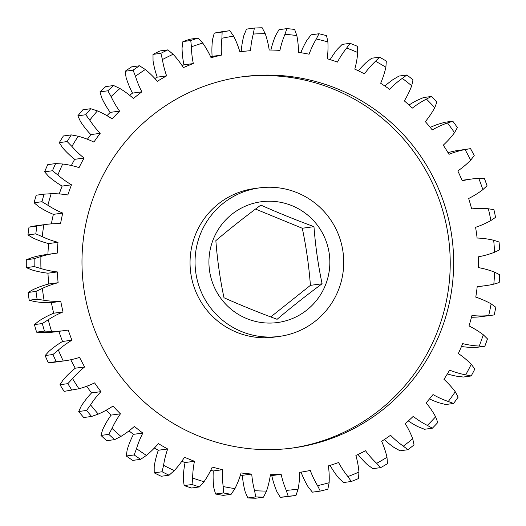 <?xml version="1.0" encoding="UTF-8"?>
<svg xmlns="http://www.w3.org/2000/svg" width="526" height="526" viewBox="0 0 526 526"><rect width="100%" height="100%" fill="white"/><g stroke="black" fill="none" stroke-linecap="round" stroke-linejoin="round"><path stroke-width="0.79" d="M255.524 209.065L302.286 228.251C306.231 246.95 308.94 265.985 310.412 285.355L270.745 316.928M313.969 226.667C295.001 219.651 277.294 212.458 260.85 205.101C244.721 217.014 229.724 228.863 215.857 240.638C217.284 259.68 219.993 278.714 223.984 297.742C240.435 305.1 258.141 312.293 277.103 319.308C290.707 307.736 305.705 295.888 322.096 283.77C318.151 265.071 315.442 246.036 313.969 226.667L302.286 228.251M325.509 284.934A60.937 60.451 82.3 0 0 291.871 205.64A60.937 60.451 82.3 0 0 213.26 239.363A60.937 60.451 82.3 0 0 246.898 318.657A60.937 60.451 82.3 0 0 325.509 284.934M440.328 332.393A187.315 185.816 82.3 0 0 242.624 76.75A187.315 185.816 82.3 0 0 95.311 192.325A187.315 185.816 82.3 0 0 293.021 447.968A187.315 185.816 82.3 0 0 440.328 332.393M291.305 448.198A187.315 185.816 82.3 0 0 436.896 332.859A187.315 185.816 82.3 0 0 240.908 76.993M200.38 234.136A74.922 74.324 82.3 0 0 279.464 336.39A74.922 74.324 82.3 0 0 338.389 290.161A74.922 74.324 82.3 0 0 259.305 187.907A74.922 74.324 82.3 0 0 200.38 234.136M259.305 187.907L254.308 188.584A74.922 74.324 82.3 0 0 195.383 234.813A74.922 74.324 82.3 0 0 274.467 337.074L279.464 336.39M222.136 32.047L214.266 33.112L212.537 39.522A89.913 89.19 82.3 0 0 212.109 56.374L221.479 55.105A89.913 89.19 -97.7 0 1 221.906 38.253L222.136 32.047A234.767 232.886 -97.7 0 1 229.809 30.672L233.656 36.156A89.913 89.19 -97.7 0 1 239.863 51.818A212.386 210.689 -97.7 0 1 250.54 50.68A89.913 89.19 -97.7 0 1 253.289 34.058L254.38 28.056A234.767 232.886 -97.7 0 1 262.172 27.773L265.216 33.631A89.913 89.19 -97.7 0 1 269.207 50.009A212.386 210.689 -97.7 0 1 279.937 50.384A89.913 89.19 -97.7 0 1 284.954 34.315L286.874 28.621A234.767 232.886 -97.7 0 1 294.632 29.436L296.828 35.558A89.913 89.19 -97.7 0 1 298.518 52.337A212.386 210.689 -97.7 0 1 309.097 54.204A89.913 89.19 -97.7 0 1 316.29 39.003L318.98 33.749A234.767 232.886 -97.7 0 1 326.547 35.643L327.876 41.902A89.913 89.19 -97.7 0 1 327.231 58.748A212.386 210.689 -97.7 0 1 337.455 62.081A89.913 89.19 -97.7 0 1 346.673 48.044L350.073 43.323A234.767 232.886 -97.7 0 1 357.312 46.262L357.752 52.541A89.913 89.19 -97.7 0 1 354.787 69.123A212.386 210.689 -97.7 0 1 364.452 73.857A89.913 89.19 -97.7 0 1 375.531 61.253L379.555 57.163A234.767 232.886 -97.7 0 1 386.321 61.082L385.88 67.256A89.913 89.19 -97.7 0 1 381.712 80.728A89.913 89.19 -97.7 0 1 380.653 83.259A212.386 210.689 -97.7 0 1 389.575 89.302A89.913 89.19 -97.7 0 1 402.285 78.374L406.848 74.994A234.767 232.886 -97.7 0 1 413.002 79.827L411.713 85.771A89.913 89.19 -97.7 0 1 411.141 87.244A89.913 89.19 -97.7 0 1 404.323 100.88A212.386 210.689 -97.7 0 1 412.325 108.113A89.913 89.19 -97.7 0 1 426.428 99.079L431.419 96.482A234.767 232.886 -97.7 0 1 436.85 102.129L434.739 107.725A89.913 89.19 -97.7 0 1 425.337 121.644A212.386 210.689 -97.7 0 1 432.267 129.929A89.913 89.19 -97.7 0 1 447.481 122.959L452.787 121.197A234.767 232.886 -97.7 0 1 457.39 127.548L454.523 132.684A89.913 89.19 -97.7 0 1 443.286 145.15A212.386 210.689 -97.7 0 1 449 154.322A89.913 89.19 -97.7 0 1 465.037 149.555L470.546 148.661A234.767 232.886 -97.7 0 1 474.228 155.597L470.671 160.174A89.913 89.19 -97.7 0 1 457.817 170.937A212.386 210.689 -97.7 0 1 462.216 180.812A89.913 89.19 -97.7 0 1 471.566 179.031A89.913 89.19 -97.7 0 1 478.752 178.347L484.341 178.34A234.767 232.886 -97.7 0 1 487.03 185.724L482.868 189.649A89.913 89.19 -97.7 0 1 468.653 198.499A212.386 210.689 -97.7 0 1 471.638 208.901A89.913 89.19 -97.7 0 1 488.365 208.776L493.907 209.657A234.767 232.886 -97.7 0 1 495.551 217.343L490.883 220.539A89.913 89.19 -97.7 0 1 475.576 227.304A212.386 210.689 -97.7 0 1 477.102 238.022A89.913 89.19 -97.7 0 1 493.684 240.244L499.062 241.999A234.767 232.886 -97.7 0 1 499.628 249.837L494.552 252.243A89.913 89.19 -97.7 0 1 478.456 256.793A212.386 210.689 -97.7 0 1 478.489 267.616A89.913 89.19 -97.7 0 1 494.611 272.146L499.7 274.743A234.767 232.886 -97.7 0 1 499.181 282.587L493.809 284.145A89.913 89.19 -97.7 0 1 485.577 285.664A89.913 89.19 -97.7 0 1 477.24 286.394A212.386 210.689 -97.7 0 1 475.774 297.111A89.913 89.19 -97.7 0 1 491.12 303.857L495.808 307.25A234.767 232.886 -97.7 0 1 494.21 314.936L488.667 315.62A89.913 89.19 -97.7 0 1 471.94 315.528A212.386 210.689 -97.7 0 1 469.014 325.929A89.913 89.19 -97.7 0 1 483.282 334.76L487.464 338.882A234.767 232.886 -97.7 0 1 484.821 346.266L479.232 346.062A89.913 89.19 -97.7 0 1 462.676 343.623A212.386 210.689 -97.7 0 1 458.337 353.511A89.913 89.19 -97.7 0 1 471.25 364.255L474.833 369.028A234.767 232.886 -97.7 0 1 471.191 375.965L465.674 374.874A89.913 89.19 -97.7 0 1 449.618 370.133A212.386 210.689 -97.7 0 1 443.951 379.318A89.913 89.19 -97.7 0 1 455.26 391.765L458.159 397.097A234.767 232.886 -97.7 0 1 453.59 403.455L448.27 401.496A89.913 89.19 -97.7 0 1 433.016 394.553A212.386 210.689 -97.7 0 1 426.139 402.844A89.913 89.19 -97.7 0 1 435.62 416.75L437.763 422.549A234.767 232.886 -97.7 0 1 432.359 428.203L427.355 425.409A89.913 89.19 -97.7 0 1 413.199 416.395A212.386 210.689 -97.7 0 1 405.244 423.64A89.913 89.19 -97.7 0 1 412.719 438.737L414.041 444.884A234.767 232.886 -97.7 0 1 407.913 449.723L403.33 446.153A89.913 89.19 -97.7 0 1 390.562 435.239A212.386 210.689 -97.7 0 1 381.672 441.301A89.913 89.19 -97.7 0 1 386.991 457.291L387.465 463.669A234.767 232.886 -97.7 0 1 380.725 467.601L376.675 463.314A89.913 89.19 -97.7 0 1 365.524 450.723A212.386 210.689 -97.7 0 1 355.892 455.47A89.913 89.19 -97.7 0 1 358.949 472.052L358.541 478.535A234.767 232.886 -97.7 0 1 351.322 481.481L347.896 476.563A89.913 89.19 -97.7 0 1 338.593 462.538A212.386 210.689 -97.7 0 1 328.388 465.885A89.913 89.19 -97.7 0 1 329.131 482.73L327.843 489.193A234.767 232.886 -97.7 0 1 320.281 491.1L317.559 485.649A89.913 89.19 -97.7 0 1 310.281 470.454A212.386 210.689 -97.7 0 1 299.708 472.341A89.913 89.19 -97.7 0 1 298.117 489.114L295.954 495.446A234.767 232.886 -97.7 0 1 288.202 496.274L286.256 490.383A89.913 89.19 -97.7 0 1 281.14 474.32A212.386 210.689 -97.7 0 1 270.41 474.708A89.913 89.19 -97.7 0 1 266.518 491.093L263.506 497.155A234.767 232.886 -97.7 0 1 255.715 496.892L254.591 490.679A89.913 89.19 -97.7 0 1 251.744 474.064A212.386 210.689 -97.7 0 1 241.066 472.94A89.913 89.19 -97.7 0 1 238.153 481.461A89.913 89.19 -97.7 0 1 234.944 488.615L231.131 494.302L223.254 495.374A234.767 232.886 82.3 0 1 215.575 494.013L223.445 492.947L223.182 486.537A89.913 89.19 -97.7 0 1 222.662 469.685A212.386 210.689 -97.7 0 1 212.234 467.075A89.913 89.19 -97.7 0 1 204.009 481.737L199.453 486.938L191.576 488.01A234.767 232.886 82.3 0 1 184.159 485.583L192.029 484.518L192.647 478.029A89.913 89.19 -97.7 0 1 194.456 461.269L185.08 462.545A89.913 89.19 82.3 0 0 183.272 479.298L184.159 485.583M461.473 346.496A89.913 89.19 82.3 0 0 469.856 347.338L476.95 347.338L484.821 346.266M452.787 121.197L444.917 122.262L438.105 124.235A89.913 89.19 82.3 0 0 430.229 127.404M431.419 96.482L423.542 97.547L417.052 100.354A89.913 89.19 82.3 0 0 409.018 105.036M406.848 74.994L398.978 76.066L392.915 79.65A89.913 89.19 82.3 0 0 384.894 86.047M379.555 57.163L371.685 58.228L366.155 62.522A89.913 89.19 82.3 0 0 358.403 70.819M350.073 43.323L342.202 44.388L337.304 49.312A89.913 89.19 82.3 0 0 330.164 59.642M318.98 33.749L311.109 34.815L306.914 40.278A89.913 89.19 82.3 0 0 300.787 52.692M286.874 28.621L279.004 29.693L275.585 35.584A89.913 89.19 82.3 0 0 270.923 50.036M254.38 28.056L246.51 29.121L243.919 35.334A89.913 89.19 82.3 0 0 241.191 51.647M214.266 33.112A234.767 232.886 82.3 0 1 221.939 31.744L229.809 30.672M190.767 40.522L182.897 41.587L182.049 48.076A89.913 89.19 82.3 0 0 183.949 64.829L193.325 63.561A89.913 89.19 -97.7 0 1 191.418 46.807L190.767 40.522A234.767 232.886 -97.7 0 1 198.177 38.089L202.76 43.079A89.913 89.19 -97.7 0 1 211.071 57.728A212.386 210.689 -97.7 0 1 221.479 55.105M182.897 41.587A234.767 232.886 82.3 0 1 190.3 39.154L198.177 38.089M160.884 53.317L153.007 54.382L153.046 60.825A89.913 89.19 82.3 0 0 157.241 77.158L166.617 75.882A89.913 89.19 -97.7 0 1 162.416 59.556L160.884 53.317A234.767 232.886 -97.7 0 1 167.879 49.865L173.126 54.277A89.913 89.19 -97.7 0 1 183.377 67.617A212.386 210.689 -97.7 0 1 193.325 63.561M153.007 54.382A234.767 232.886 82.3 0 1 160.009 50.937L167.879 49.865M133.065 70.182L125.188 71.253L126.095 77.526A89.913 89.19 82.3 0 0 132.506 93.109L141.875 91.833A89.913 89.19 -97.7 0 1 135.465 76.25L133.065 70.182A234.767 232.886 -97.7 0 1 139.515 65.783L145.34 69.517A89.913 89.19 -97.7 0 1 157.333 81.3A212.386 210.689 -97.7 0 1 166.617 75.882M125.188 71.253A234.767 232.886 82.3 0 1 131.645 66.855L139.515 65.783M107.856 90.794L99.979 91.859L101.722 97.843A89.913 89.19 82.3 0 0 110.217 112.38L119.593 111.111A89.913 89.19 -97.7 0 1 111.091 96.574L107.856 90.794A234.767 232.886 -97.7 0 1 113.636 85.528L119.941 88.519A89.913 89.19 -97.7 0 1 133.433 98.507A212.386 210.689 -97.7 0 1 141.875 91.833M99.979 91.859A234.767 232.886 82.3 0 1 105.759 86.599L113.636 85.528M85.745 114.74L77.868 115.812L80.399 121.388A89.913 89.19 82.3 0 0 90.82 134.597L100.19 133.328A89.913 89.19 -97.7 0 1 89.768 120.119L85.745 114.74A234.767 232.886 -97.7 0 1 90.735 108.718L97.415 110.901A89.913 89.19 -97.7 0 1 112.156 118.896A212.386 210.689 -97.7 0 1 119.593 111.111M77.868 115.812A234.767 232.886 82.3 0 1 82.865 109.789L90.735 108.718M67.164 141.566L59.287 142.638L62.541 147.707A89.913 89.19 82.3 0 0 74.679 159.325L84.055 158.056A89.913 89.19 -97.7 0 1 71.911 146.432L67.164 141.566A234.767 232.886 -97.7 0 1 71.273 134.899L78.21 136.227A89.913 89.19 -97.7 0 1 93.904 142.086A212.386 210.689 -97.7 0 1 100.19 133.328M59.287 142.638A234.767 232.886 82.3 0 1 63.403 135.971L71.273 134.899M52.468 170.746L44.598 171.818L48.497 176.276A89.913 89.19 82.3 0 0 62.121 186.086L71.49 184.81A89.913 89.19 -97.7 0 1 57.867 175L52.468 170.746A234.767 232.886 -97.7 0 1 55.624 163.566L62.693 164.013A89.913 89.19 -97.7 0 1 79.038 167.61A212.386 210.689 -97.7 0 1 84.055 158.056M44.598 171.818A234.767 232.886 82.3 0 1 47.748 164.638L55.624 163.566M41.955 201.714L34.085 202.78L38.536 206.547A89.913 89.19 82.3 0 0 53.376 214.352L62.752 213.083A89.913 89.19 -97.7 0 1 47.905 205.271L41.955 201.714A234.767 232.886 -97.7 0 1 44.085 194.16L51.167 193.713A89.913 89.19 -97.7 0 1 67.847 194.982A212.386 210.689 -97.7 0 1 71.49 184.81M34.085 202.78A234.767 232.886 82.3 0 1 36.215 195.225L44.085 194.16M35.827 233.86L27.95 234.925L32.855 237.93A89.913 89.19 82.3 0 0 48.629 243.577L58.005 242.308A89.913 89.19 -97.7 0 1 42.231 236.654L35.827 233.86A234.767 232.886 -97.7 0 1 36.892 226.075L43.855 224.747A89.913 89.19 -97.7 0 1 45.986 224.431A89.913 89.19 -97.7 0 1 60.549 223.668A212.386 210.689 -97.7 0 1 62.752 213.083M45.986 224.431L36.61 225.707A89.913 89.19 82.3 0 0 34.486 226.016L29.015 227.147L36.892 226.075M29.015 227.147A234.767 232.886 82.3 0 0 27.95 234.925M34.197 266.564L26.32 267.629L31.573 269.812A89.913 89.19 82.3 0 0 47.965 273.198L57.334 271.929A89.913 89.19 -97.7 0 1 40.943 268.543L34.197 266.564A234.767 232.886 -97.7 0 1 34.17 258.707L40.91 256.51A89.913 89.19 -97.7 0 1 55.151 253.368A89.913 89.19 -97.7 0 1 57.281 253.105A212.386 210.689 -97.7 0 1 58.005 242.308M55.151 253.368L45.782 254.637A89.913 89.19 82.3 0 0 31.54 257.786L26.3 259.772L34.17 258.707M26.3 259.772A234.767 232.886 82.3 0 0 26.32 267.629M37.096 299.182L29.226 300.254L34.703 301.576A89.913 89.19 82.3 0 0 51.397 302.628L60.766 301.359A89.913 89.19 -97.7 0 1 44.072 300.3L37.096 299.182A234.767 232.886 -97.7 0 1 35.992 291.404L42.376 288.393A89.913 89.19 -97.7 0 1 58.116 282.718L48.747 283.994A89.913 89.19 82.3 0 0 33.007 289.668L28.115 292.476L35.992 291.404M28.115 292.476A234.767 232.886 82.3 0 0 29.226 300.254M44.473 331.091L36.603 332.162L42.185 332.596A89.913 89.19 82.3 0 0 55.592 331.807L64.968 330.532A89.913 89.19 -97.7 0 1 51.555 331.327L44.473 331.091A234.767 232.886 -97.7 0 1 42.304 323.543L48.234 319.769A89.913 89.19 -97.7 0 1 63.035 311.938L53.659 313.213A89.913 89.19 82.3 0 0 38.865 321.038L34.433 324.608L42.304 323.543M34.433 324.608A234.767 232.886 82.3 0 0 36.603 332.162M56.183 361.664L48.313 362.736L53.876 362.282A89.913 89.19 82.3 0 0 54.862 362.151L64.238 360.882A89.913 89.19 -97.7 0 1 63.252 361.007L56.183 361.664A234.767 232.886 -97.7 0 1 52.994 354.491L58.366 350.027A89.913 89.19 -97.7 0 1 71.93 340.197L62.561 341.466A89.913 89.19 82.3 0 0 48.99 351.296L45.124 355.556L52.994 354.491M45.124 355.556A234.767 232.886 82.3 0 0 48.313 362.736M194.456 461.269A212.386 210.689 -97.7 0 1 184.488 457.225A89.913 89.19 -97.7 0 1 174.31 470.586L169.089 475.202A234.767 232.886 -97.7 0 1 162.074 471.763L163.573 465.319A89.913 89.19 -97.7 0 1 167.676 448.987A212.386 210.689 -97.7 0 1 158.365 443.582A89.913 89.19 -97.7 0 1 146.438 455.378L140.633 459.323A234.767 232.886 -97.7 0 1 134.156 454.937L136.523 448.658A89.913 89.19 -97.7 0 1 142.848 433.069A212.386 210.689 -97.7 0 1 134.367 426.415A89.913 89.19 -97.7 0 1 120.927 436.422L114.642 439.618A234.767 232.886 -97.7 0 1 108.829 434.364L112.038 428.381A89.913 89.19 -97.7 0 1 120.454 413.83A212.386 210.689 -97.7 0 1 112.972 406.052A89.913 89.19 -97.7 0 1 98.277 414.074L91.616 416.46A234.767 232.886 -97.7 0 1 86.586 410.444L90.577 404.862A89.913 89.19 -97.7 0 1 100.926 391.64A212.386 210.689 -97.7 0 1 94.588 382.889A89.913 89.19 -97.7 0 1 78.926 388.767L64.126 391.377A234.767 232.886 82.3 0 1 59.977 384.716L67.847 383.651L72.575 378.575A89.913 89.19 -97.7 0 1 84.647 366.938L75.271 368.207A89.913 89.19 82.3 0 0 63.199 379.844L59.977 384.716M72.003 390.305A234.767 232.886 -97.7 0 1 67.847 383.651M91.616 416.46L83.739 417.532A234.767 232.886 82.3 0 1 78.709 411.516L86.586 410.444M114.642 439.618L106.765 440.689A234.767 232.886 82.3 0 1 100.959 435.436L108.829 434.364M140.633 459.323L132.762 460.395A234.767 232.886 82.3 0 1 126.286 456.009L134.156 454.937M169.089 475.202L161.219 476.273A234.767 232.886 82.3 0 1 154.197 472.835L162.074 471.763M199.453 486.938A234.767 232.886 -97.7 0 1 192.029 484.518M263.506 497.155L255.636 498.227A234.767 232.886 82.3 0 1 247.845 497.958L255.715 496.892M295.954 495.446L288.084 496.511A234.767 232.886 82.3 0 1 280.332 497.34L288.202 496.274M301.056 472.131A89.913 89.19 82.3 0 0 308.183 486.918L312.405 492.172L320.281 491.1M330.078 465.372A89.913 89.19 82.3 0 0 338.52 477.838L343.452 482.552L351.322 481.481M358.028 454.471A89.913 89.19 82.3 0 0 367.299 464.583L372.849 468.666L380.725 467.601M384.302 439.572A89.913 89.19 82.3 0 0 393.961 447.422L400.043 450.795L407.913 449.723M408.314 420.938A89.913 89.19 82.3 0 0 417.986 426.685L424.489 429.275L432.359 428.203M429.499 398.905A89.913 89.19 82.3 0 0 438.901 402.771L445.719 404.527L453.59 403.455M447.363 373.914A89.913 89.19 82.3 0 0 456.305 376.149L463.321 377.037L471.191 375.965M471.5 317.244A89.913 89.19 82.3 0 0 479.298 316.895L492.237 315.232M471.566 179.031L462.196 180.3A89.913 89.19 82.3 0 0 462.012 180.326M469.58 148.786L455.667 150.831A89.913 89.19 82.3 0 0 448.027 152.685M71.93 340.197A212.386 210.689 -97.7 0 1 68.229 330.032A89.913 89.19 -97.7 0 1 64.968 330.532M84.647 366.938A212.386 210.689 -97.7 0 1 79.577 357.384A89.913 89.19 -97.7 0 1 64.238 360.882M100.926 391.64L91.55 392.915A89.913 89.19 82.3 0 0 81.208 406.138L78.709 411.516M120.454 413.83L111.078 415.099A89.913 89.19 82.3 0 0 102.662 429.65L100.959 435.436M142.848 433.069L133.472 434.338A89.913 89.19 82.3 0 0 127.154 449.934L126.286 456.009M167.676 448.987L158.306 450.256A89.913 89.19 82.3 0 0 154.197 466.588L154.197 472.835M251.744 474.064L242.374 475.333A89.913 89.19 82.3 0 0 245.215 491.955L247.845 497.958M281.14 474.32L271.771 475.596A89.913 89.19 82.3 0 0 276.88 491.659L280.332 497.34M286.256 490.383A228.771 226.943 82.3 0 0 298.117 489.114M317.559 485.649A228.771 226.943 82.3 0 0 329.131 482.73M347.896 476.563A228.771 226.943 82.3 0 0 358.949 472.052M376.675 463.314A228.771 226.943 82.3 0 0 386.991 457.291M403.33 446.153A228.771 226.943 82.3 0 0 412.719 438.737M427.355 425.409A228.771 226.943 82.3 0 0 435.62 416.75M448.27 401.496A228.771 226.943 82.3 0 0 455.26 391.765M465.674 374.874A228.771 226.943 82.3 0 0 471.25 364.255M479.232 346.062A228.771 226.943 82.3 0 0 483.282 334.76M488.667 315.62A228.771 226.943 82.3 0 0 491.12 303.857M493.809 284.145A228.771 226.943 82.3 0 0 494.611 272.146M494.552 252.243A228.771 226.943 82.3 0 0 493.684 240.244M490.883 220.539A228.771 226.943 82.3 0 0 488.365 208.776M482.868 189.649A228.771 226.943 82.3 0 0 478.752 178.347M470.671 160.174A228.771 226.943 82.3 0 0 465.037 149.555M454.523 132.684A228.771 226.943 82.3 0 0 447.481 122.959M434.739 107.725A228.771 226.943 82.3 0 0 426.428 99.079M411.713 85.771A228.771 226.943 82.3 0 0 402.285 78.374M385.88 67.256A228.771 226.943 82.3 0 0 375.531 61.253M357.752 52.541A228.771 226.943 82.3 0 0 346.673 48.044M327.876 41.902A228.771 226.943 82.3 0 0 316.29 39.003M296.828 35.558A228.771 226.943 82.3 0 0 284.954 34.315M265.216 33.631A228.771 226.943 82.3 0 0 253.289 34.058M233.656 36.156A228.771 226.943 82.3 0 0 221.906 38.253M202.76 43.079A228.771 226.943 82.3 0 0 191.418 46.807M173.126 54.277A228.771 226.943 82.3 0 0 162.416 59.556M145.34 69.517A228.771 226.943 82.3 0 0 135.465 76.25M119.941 88.519A228.771 226.943 82.3 0 0 111.091 96.574M97.415 110.901A228.771 226.943 82.3 0 0 89.768 120.119M78.21 136.227A228.771 226.943 82.3 0 0 71.911 146.432M62.693 164.013A228.771 226.943 82.3 0 0 57.867 175M51.167 193.713A228.771 226.943 82.3 0 0 47.905 205.271M43.855 224.747A228.771 226.943 82.3 0 0 42.231 236.654M40.91 256.51A228.771 226.943 82.3 0 0 40.943 268.543M58.116 282.718A212.386 210.689 -97.7 0 1 57.334 271.929M42.376 288.393A228.771 226.943 82.3 0 0 44.072 300.3M63.035 311.938A212.386 210.689 -97.7 0 1 60.766 301.359M48.234 319.769A228.771 226.943 82.3 0 0 51.555 331.327M58.366 350.027A228.771 226.943 82.3 0 0 63.252 361.007M72.575 378.575A228.771 226.943 82.3 0 0 78.926 388.767M90.577 404.862A228.771 226.943 82.3 0 0 98.277 414.074M112.038 428.381A228.771 226.943 82.3 0 0 120.927 436.422M136.523 448.658A228.771 226.943 82.3 0 0 146.438 455.378M163.573 465.319A228.771 226.943 82.3 0 0 174.31 470.586M192.647 478.029A228.771 226.943 82.3 0 0 204.009 481.737M223.182 486.537A228.771 226.943 82.3 0 0 234.944 488.615M254.591 490.679A228.771 226.943 82.3 0 0 266.518 491.093M270.272 475.682A212.386 210.689 82.3 0 0 271.771 475.596M240.395 475.169A212.386 210.689 82.3 0 0 242.374 475.333M210.696 470.362A212.386 210.689 82.3 0 0 213.286 470.961A89.913 89.19 82.3 0 0 213.812 487.806L215.575 494.013M181.805 461.282A212.386 210.689 82.3 0 0 185.08 462.545M154.361 448.047A212.386 210.689 82.3 0 0 158.306 450.256M128.982 430.899A212.386 210.689 82.3 0 0 133.472 434.338M106.245 410.168A212.386 210.689 82.3 0 0 111.078 415.099M86.685 386.281A212.386 210.689 82.3 0 0 91.55 392.915M70.754 359.745A212.386 210.689 82.3 0 0 75.271 368.207M58.879 331.36A212.386 210.689 82.3 0 0 62.561 341.466M51.397 302.628A212.386 210.689 82.3 0 0 53.659 313.213M47.965 273.198A212.386 210.689 82.3 0 0 48.747 283.994M48.629 243.577A212.386 210.689 82.3 0 0 47.912 254.347M53.376 214.352A212.386 210.689 82.3 0 0 51.37 223.866M62.121 186.086A212.386 210.689 82.3 0 0 59.254 193.93M74.679 159.325A212.386 210.689 82.3 0 0 71.358 165.519M90.82 134.597A212.386 210.689 82.3 0 0 87.401 139.245M110.217 112.38A212.386 210.689 82.3 0 0 106.982 115.674M132.506 93.109A212.386 210.689 82.3 0 0 129.646 95.291M157.241 77.158A212.386 210.689 82.3 0 0 154.854 78.486M183.949 64.829A212.386 210.689 82.3 0 0 182.049 65.559M212.109 56.374A212.386 210.689 82.3 0 0 210.61 56.716M222.662 469.685L213.286 470.961M231.131 494.302A234.767 232.886 -97.7 0 1 223.445 492.947M322.096 283.77L310.412 285.355M485.577 285.664L477.194 286.801"/></g></svg>
